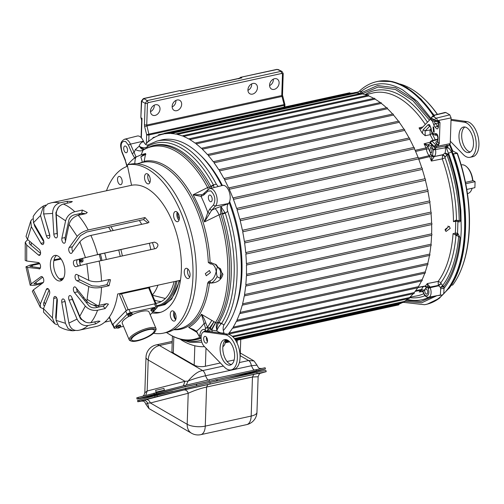 <?xml version="1.0" encoding="UTF-8"?>
<svg xmlns="http://www.w3.org/2000/svg" width="504" height="504" viewBox="0 0 504 504"><rect width="100%" height="100%" fill="white"/><g stroke="black" fill="none" stroke-linecap="round" stroke-linejoin="round"><path stroke-width="0.76" d="M159.346 396.113L164.789 394.815L159.346 396.113M185.611 388.137L185.888 389.353L266.188 371.669L265.91 370.453L263.466 370.856L209.859 382.53L154.709 395.816L137.516 400.548L137.8 401.764L139.136 401.335L138.858 400.119M142.097 400.982L137.8 401.764M154.709 395.816L154.986 397.032L139.136 401.335M154.986 397.032L157.298 396.44L157.021 395.224M185.888 389.353L157.298 396.44M266.188 371.669L259.969 373.42M253.858 374.289L252.466 377.011L206.564 387.047C200.176 388.496 194.059 390.575 188.213 393.277L150.387 402.973C149.379 400.491 147.911 399.389 145.99 399.666L183.815 389.97L253.858 374.289C261.803 372.563 263.283 372.361 258.306 373.685M141.662 400.982L145.99 399.666M183.815 389.97C185.976 389.75 187.444 390.852 188.213 393.277L187.186 424.28A13.041 4.807 1.9 0 0 205.267 426.119L206.564 387.047L207.957 384.325M143.186 400.39C145.095 400.088 146.557 400.995 147.565 403.118L148.963 408.58L191.476 433.201A13.041 9.986 -59.9 0 1 187.186 424.28L150.387 402.973L147.565 403.118L145.921 404.34C144.138 400.044 142.79 401.474 141.536 400.989M258.13 376.734L252.466 377.011L251.175 416.084A13.041 4.807 1.9 0 0 256.952 412.316L258.13 376.734C259.245 373.804 260.114 372.569 260.738 373.023M207.774 331.286L228.091 334.177L225.382 334.769A17.942 9.456 77.7 0 1 227.915 335.689A17.942 9.456 77.7 0 1 237.22 354.287A17.942 9.456 77.7 0 1 231.197 369.886A17.942 9.456 77.7 0 1 226.813 369.029A17.942 9.456 77.7 0 1 224.311 367.038L204.221 346.368A8.083 4.259 77.7 0 1 201.09 337.888A8.083 4.259 77.7 0 1 203.868 331.853A8.083 4.259 77.7 0 1 204.7 331.827L207.409 331.235M228.091 334.177A17.942 9.456 77.7 0 1 230.624 335.097A17.942 9.456 77.7 0 1 239.929 353.701A17.942 9.456 77.7 0 1 233.9 369.3L231.197 369.886M226.964 364.474A13.041 6.873 77.7 0 1 220.198 350.954A13.041 6.873 77.7 0 1 224.576 339.62A13.041 6.873 77.7 0 1 227.764 340.244A13.041 6.873 77.7 0 1 234.53 353.764A13.041 6.873 77.7 0 1 230.145 365.098A13.041 6.873 77.7 0 1 226.964 364.474M225.987 339.589A13.041 6.873 -102.3 0 0 223.064 351.666A13.041 6.873 -102.3 0 0 229.667 363.882A13.041 6.873 -102.3 0 0 231.443 364.543M205.487 342.978A3.471 1.827 77.7 0 1 203.685 339.381A3.471 1.827 77.7 0 1 204.851 336.363A3.471 1.827 77.7 0 1 205.701 336.533A3.471 1.827 77.7 0 1 207.497 340.124A3.471 1.827 77.7 0 1 206.338 343.142A3.471 1.827 77.7 0 1 205.487 342.978M206.464 337.245A3.471 1.827 -102.3 0 0 207.428 341.668M225.382 334.769L204.7 331.827M163.951 388.433L155.623 390.342L156.032 392.118L164.361 390.216L163.951 388.433M243.552 374.699L239.06 375.77L243.552 374.699M162.137 392.496L157.639 393.567L162.137 392.496M240.206 355.673L248.617 360.543L253.984 360.927L240.295 353.002M183.28 385.825L184.999 381.308L188.074 381.106C193.631 374.516 198.507 371.007 202.709 370.579L159.428 345.511L172.204 342.72M186.297 385.075L188.074 381.106C193.775 378.699 200.151 376.992 205.468 375.77L251.376 365.734L257.021 365.173L253.984 360.927M169.331 392.175L139.476 398.651L137.038 399.055L136.76 397.839L138.096 397.417L184.848 385.434L209.097 379.821L265.148 367.75L265.425 368.966L264.09 369.388L233.61 377.332M172.248 341.391L156.246 344.887A13.041 13.041 0 0 0 145.996 357.197L144.818 392.774L147.174 390.997L184.999 381.308L148.201 359.995L147.174 390.997L145.738 395.344M184.848 385.434L185.132 386.65L265.425 368.966M185.132 386.65L156.536 393.737L156.259 392.521M153.947 393.114L154.224 394.33L156.536 393.737M154.224 394.33L138.373 398.632L138.096 397.417M137.038 399.055L138.373 398.632M255.364 371.02L257.229 371.064L260.033 370.339L258.388 370.377M260.033 370.339C264.348 369.199 262.615 369.464 254.841 371.133L183.015 387.274M465.753 183.714L475.089 181.673L474.888 187.671L466.792 189.441M475.089 181.673L472.846 180.375A13.86 7.302 -102.3 0 0 467.353 167.473L466.805 166.944A14.673 7.73 -102.3 0 0 465.028 165.583A14.673 7.73 -102.3 0 0 461.444 164.877L461.173 164.94M220.191 278.422A92.497 48.743 77.7 0 0 220.437 273.641A92.497 48.743 77.7 0 0 220.513 268.758L221.987 273.704L220.191 278.422L217.186 276.677C214.912 280.344 212.871 282.467 211.069 283.046L207.629 283.128L208.599 281.648L209.847 280.98C212.789 280.085 214.912 276.898 216.222 271.417C215.252 266.269 213.318 263.775 210.407 263.945L208.316 262.477A85.201 44.9 -102.3 0 0 163.592 166.421A85.201 44.9 -102.3 0 0 142.916 162.313L144.15 161.305A85.919 45.278 77.7 0 1 164.997 165.451A85.919 45.278 77.7 0 1 210.099 262.313L216.203 264.72L222.944 274.264C221.432 279.821 217.476 282.744 211.069 283.046L209.847 280.98M465.482 182.353L472.639 180.791A14.673 7.73 -102.3 0 0 466.805 166.944M472.639 180.791L472.846 180.375M451.042 119.335L466.962 121.596L464.253 122.188A17.942 9.456 77.7 0 1 466.786 123.108A17.942 9.456 77.7 0 1 476.091 141.706A17.942 9.456 77.7 0 1 470.068 157.305A17.942 9.456 77.7 0 1 465.683 156.448A17.942 9.456 77.7 0 1 463.182 154.451L450.318 141.215L450.236 143.627L448.963 145.196M466.962 121.596A17.942 9.456 77.7 0 1 469.495 122.516A17.942 9.456 77.7 0 1 478.8 141.114A17.942 9.456 77.7 0 1 472.771 156.719L470.068 157.305M465.835 151.893A13.041 6.873 77.7 0 1 459.075 138.373A13.041 6.873 77.7 0 1 463.453 127.04A13.041 6.873 77.7 0 1 466.635 127.663A13.041 6.873 77.7 0 1 473.401 141.183A13.041 6.873 77.7 0 1 469.022 152.517A13.041 6.873 77.7 0 1 465.835 151.893M464.864 127.008A13.041 6.873 -102.3 0 0 461.941 139.085A13.041 6.873 -102.3 0 0 468.537 151.301A13.041 6.873 -102.3 0 0 470.314 151.962M252.517 94.116A5.739 4.391 -59.9 0 1 249.644 93.637A5.739 4.391 -59.9 0 1 248.245 88.049A5.739 4.391 -59.9 0 1 252.869 83.456A5.739 4.391 -59.9 0 1 255.383 83.721A5.739 4.391 -59.9 0 1 257.223 89.265A5.739 4.391 -59.9 0 1 252.517 94.116M279.115 83.009A5.739 4.391 -59.9 0 1 276.286 88.376A5.739 4.391 -59.9 0 1 271.297 88.906A5.739 4.391 -59.9 0 1 269.583 85.094A5.739 4.391 -59.9 0 1 272.204 79.884A5.739 4.391 -59.9 0 1 277.043 78.989A5.739 4.391 -59.9 0 1 279.115 83.009M269.59 85.592A5.349 4.095 120.1 0 0 273.344 79.928A5.349 4.095 120.1 0 0 273.313 79.16M155.081 115.416A5.739 4.391 -59.9 0 1 152.202 114.937A5.739 4.391 -59.9 0 1 150.803 109.349A5.739 4.391 -59.9 0 1 155.434 104.756A5.739 4.391 -59.9 0 1 157.947 105.021A5.739 4.391 -59.9 0 1 159.781 110.565A5.739 4.391 -59.9 0 1 155.081 115.416M176.734 110.685A5.739 4.391 -59.9 0 1 173.855 110.206A5.739 4.391 -59.9 0 1 172.456 104.618A5.739 4.391 -59.9 0 1 177.087 100.019A5.739 4.391 -59.9 0 1 179.6 100.29A5.739 4.391 -59.9 0 1 181.434 105.834A5.739 4.391 -59.9 0 1 176.734 110.685M223.316 330.574A103.093 54.325 -102.3 0 0 241.233 273.798A103.093 54.325 -102.3 0 0 229.15 202.57M221.735 185.642A103.093 54.325 -102.3 0 0 160.99 140.062L156.914 141.082L147.754 145.032M214.093 187.564L213.4 184.88L216.342 184.212L218.245 186.524M215.057 208.618L228.274 203.755C226.976 205.512 226.794 208.039 227.72 211.327L225.282 213.161A101.178 53.317 77.7 0 1 234.152 274.491A101.178 53.317 77.7 0 1 221.621 323.429L218.944 322.409A99.389 52.372 -102.3 0 0 231.254 274.334A99.389 52.372 -102.3 0 0 222.541 214.087L225.282 213.161L221.224 206.942L220.834 207.094L220.708 214.024L204.485 221.911L211.636 210.3L215.057 208.618C216.254 209.582 217.589 211.655 219.076 214.817A98.62 51.969 -102.3 0 1 227.77 274.749A98.62 51.969 -102.3 0 1 215.498 322.554L217.092 322.988L218.944 322.409M125.515 152.561A3.427 1.808 77.7 0 1 123.738 149.045A3.427 1.808 77.7 0 1 124.847 146.034A3.427 1.808 77.7 0 1 125.729 146.192A3.427 1.808 77.7 0 1 127.506 149.782A3.427 1.808 77.7 0 1 126.315 152.731A3.427 1.808 77.7 0 1 125.515 152.561M210.174 201.587A3.427 1.808 77.7 0 1 208.404 198.072A3.427 1.808 77.7 0 1 209.513 195.061A3.427 1.808 77.7 0 1 210.388 195.218A3.427 1.808 77.7 0 1 212.171 198.809A3.427 1.808 77.7 0 1 210.974 201.764A3.427 1.808 77.7 0 1 210.174 201.587M228.274 203.755L228.501 203.509A9.778 5.153 -102.3 0 0 229.881 194.273A9.778 5.153 -102.3 0 0 225.061 185.882A9.778 5.153 -102.3 0 0 222.592 185.428L209.866 188.622A9.374 4.939 77.7 0 1 212.234 189.057A9.374 4.939 77.7 0 1 216.852 197.102A9.374 4.939 77.7 0 1 215.536 205.953L211.636 210.3L209.677 209.16L213.576 204.807C215.882 199.729 214.975 195.086 210.855 190.871L207.831 191.129A1.644 1.329 -133.7 0 1 208.058 189.643L203.049 194.204L201.613 194.695L193.089 194.783L207.617 187.532L211.031 186.65L210.867 186.304A99.389 52.372 -102.3 0 0 153.896 145.404L152.239 145.82A99.338 52.347 -102.3 0 1 209.381 187.072L210.376 188.496M155.919 303.326A55.383 29.188 -102.3 0 0 157.563 303.005A55.383 29.188 -102.3 0 0 174.119 281.648M220.513 268.758L217.507 267.019C216.172 269.533 216.065 272.752 217.186 276.677M215.082 264.115L217.507 267.019M196.982 332.369L188.685 327.417L193.99 329.654L196.617 331.878L198.727 335.456L196.554 331.172L188.685 327.417A86.978 45.833 -102.3 0 0 201.417 314.263L215.498 322.554L211.39 329.641L210.332 328.022L209.803 331.437L207.736 330.448L209.708 327.77L207.661 327.569L205.808 323.064C204.958 320.179 203.496 317.249 201.417 314.263L204.133 323.335L205.808 323.064M211.529 262.691L210.407 263.945M134.726 163.712L135.28 158.691L136.112 157.015L134.127 152.529L135.368 149.581C138.512 151.124 141.088 151.32 143.092 150.167L141.12 154.829L145.65 153.506L144.15 161.305A2.451 2.085 78 0 1 142.916 162.313M210.458 272.607L206.306 275.751L205.304 273.666L209.412 270.503L210.458 272.607M177.937 213.028A4.215 2.224 -102.3 0 0 179.355 218.837M119.983 176.639A4.215 2.224 -102.3 0 0 118.963 176.438A4.215 2.224 -102.3 0 0 117.539 180.098A4.215 2.224 -102.3 0 0 119.725 184.47A4.215 2.224 -102.3 0 0 120.758 184.672A4.215 2.224 -102.3 0 0 122.17 180.999A4.215 2.224 -102.3 0 0 119.983 176.639M174.919 312.839A4.215 2.224 -102.3 0 0 175.839 319.297M228.066 334.177A108.423 57.135 77.7 0 0 228.362 333.831A0.806 0.428 -102.3 0 0 228.564 334.026A0.806 0.428 -102.3 0 0 228.759 334.064A0.806 0.428 -102.3 0 0 228.98 333.087L414.181 292.603A108.423 57.135 77.7 0 0 417.652 287.822M228.98 333.087A108.423 57.135 77.7 0 0 232.64 328.003A0.806 0.428 -102.3 0 0 232.798 328.148A0.806 0.428 -102.3 0 0 232.999 328.186A0.806 0.428 -102.3 0 0 233.194 327.127L418.396 286.644A108.423 57.135 77.7 0 0 421.508 280.955M233.194 327.127A108.423 57.135 77.7 0 0 236.414 321.218A0.806 0.428 -102.3 0 0 236.527 321.306A0.806 0.428 -102.3 0 0 236.722 321.35A0.806 0.428 -102.3 0 0 236.886 320.216L422.087 279.733A108.423 57.135 77.7 0 0 424.777 273.212M236.886 320.216A108.423 57.135 77.7 0 0 239.633 313.545A0.806 0.428 -102.3 0 0 239.696 313.589A0.806 0.428 -102.3 0 0 239.898 313.627A0.806 0.428 -102.3 0 0 240.03 312.423L425.231 271.94A108.423 57.135 77.7 0 0 427.436 264.682M240.03 312.423A108.423 57.135 77.7 0 0 242.26 305.059A0.806 0.428 -102.3 0 0 242.285 305.071A0.806 0.428 -102.3 0 0 242.481 305.115A0.806 0.428 -102.3 0 0 242.758 304.63A0.806 0.428 -102.3 0 0 242.575 303.836L427.776 263.353A108.423 57.135 77.7 0 0 429.471 255.446M448.006 145.492L447.716 147.653L449.133 148.359L451.559 151.95A114.074 60.115 77.7 0 1 464.581 229.849A114.074 60.115 77.7 0 1 424.507 304.725L425.231 304.586A114.099 60.127 -102.3 0 0 427.14 304.17A114.099 60.127 -102.3 0 0 439.299 298.261L448.749 288.502A114.099 60.127 -102.3 0 0 465.318 229.698A114.099 60.127 -102.3 0 0 453.197 154.274L449.681 145.102M433.969 115.441A114.099 60.127 -102.3 0 0 378.416 81.27A114.099 60.127 -102.3 0 0 376.507 81.686L375.789 81.868A114.074 60.115 77.7 0 1 404.618 87.104A114.074 60.115 77.7 0 1 433.49 115.989L434.549 115.328L434.473 116.008A2.407 1.273 -102.3 0 0 433.862 115.895L433.988 115.876M425.231 289.107L426.327 288.987C427.795 290.506 428.104 292.15 427.253 293.933L426.157 294.053C424.689 292.541 424.381 290.89 425.231 289.107L425.666 288.855M430.851 152.706L429.799 151.339L430.353 147.508L431.014 147.641L432.067 149.001L431.519 152.832L430.851 152.706M375.789 81.868C369.684 83.418 364.146 86.581 359.163 91.344L361.274 91.394C373.514 81.774 387.274 81.245 402.557 89.813L417.293 101.398L430.97 118.32M433.553 132.073L433.068 126.876L433.724 127.008L434.228 132.199L433.553 132.073M358.363 93.196L358.067 91.948L359.163 91.344M433.913 296.245L420.871 301.499L405.966 300.371M437.756 139.173L431.311 140.792L431.909 141.025L437.737 139.608M430.977 118.264L432.457 116.248A2.362 1.247 77.7 0 1 433.056 116.361A1.644 1.26 120.1 0 0 431.676 118.175L434.996 120.223L437.283 120.721L436.829 121.571L436.3 121.577L434.996 120.223L431.216 119.612L431.254 118.616A1.644 0.605 1.9 0 1 430.977 118.264L430.939 119.385L431.821 120.758L432.659 120.922L432.249 120.928M450.211 228.394L445.983 231.487L445.057 229.446L449.253 226.334L450.211 228.394M447.962 226.031L448.106 227.033L445.196 230.448M444.849 112.638L445.838 112.531L449.801 114.83L451.093 117.892L450.318 141.215M204.504 346.664A108.423 57.135 77.7 0 1 180.69 339.589M225.332 342.115L229.156 341.284M235.355 339.929L398.935 304.17A108.423 57.135 77.7 0 0 402.293 302.633M225.477 340.528L227.48 340.087M234.398 338.575L404.397 301.417A108.423 57.135 77.7 0 0 408.19 298.677M232.275 336.288L409.5 297.549A108.423 57.135 77.7 0 0 413.223 293.744M429.477 255.383A0.806 0.428 -102.3 0 0 429.654 255.408L244.453 295.892A0.806 0.428 -102.3 0 1 244.276 295.867A108.423 57.135 77.7 0 1 242.575 303.836M430.857 245.58A0.806 0.428 -102.3 0 0 430.983 245.587L245.782 286.07A0.806 0.428 -102.3 0 1 245.656 286.064A108.423 57.135 77.7 0 1 244.503 294.557L429.704 254.073A108.423 57.135 77.7 0 0 430.857 245.612M431.581 235.273A0.806 0.428 -102.3 0 0 431.663 235.267L246.456 275.751A0.806 0.428 -102.3 0 1 246.38 275.757A108.423 57.135 77.7 0 1 245.794 284.672L430.996 244.188A108.423 57.135 77.7 0 0 431.581 235.286L246.532 275.719M431.644 224.57A0.806 0.428 -102.3 0 0 431.682 224.57L246.475 265.054A0.806 0.428 -102.3 0 1 246.443 265.06A108.423 57.135 77.7 0 1 246.431 274.308L431.632 233.825A108.423 57.135 77.7 0 0 431.644 224.576L246.506 265.041M245.845 254.085A108.423 57.135 77.7 0 1 246.399 263.56L431.607 223.077A108.423 57.135 77.7 0 0 431.052 213.602L245.845 254.085A0.806 0.428 -102.3 0 0 246.109 253.399A0.806 0.428 -102.3 0 0 245.713 252.561L430.914 212.077A108.423 57.135 77.7 0 0 429.799 202.476L244.597 242.959A108.423 57.135 77.7 0 1 245.713 252.561M242.701 231.802A108.423 57.135 77.7 0 1 244.371 241.429L429.578 200.939A108.423 57.135 77.7 0 0 427.902 191.318L242.701 231.802A0.806 0.428 -102.3 0 0 242.859 230.989A0.806 0.428 -102.3 0 0 242.393 230.271L427.594 189.787A108.423 57.135 77.7 0 0 425.389 180.249L240.188 220.739A108.423 57.135 77.7 0 1 242.393 230.271M237.082 209.884A108.423 57.135 77.7 0 1 239.797 219.227L424.998 178.744A108.423 57.135 77.7 0 0 422.283 169.401L237.082 209.884A0.806 0.428 -102.3 0 0 237.126 208.977A0.806 0.428 -102.3 0 0 236.609 208.417L421.81 167.933A108.423 57.135 77.7 0 0 418.616 158.873L233.415 199.357A108.423 57.135 77.7 0 1 236.609 208.417M418.616 158.873A0.806 0.428 -102.3 0 0 418.604 157.947A0.806 0.428 -102.3 0 0 418.081 157.462A108.423 57.135 77.7 0 0 414.433 148.8L229.232 189.284A108.423 57.135 77.7 0 1 232.873 197.946L418.074 157.462A0.806 0.428 -102.3 0 0 418.074 157.462L232.879 197.946A0.806 0.428 -102.3 0 0 232.873 197.946A0.806 0.428 -102.3 0 1 233.402 198.431A0.806 0.428 -102.3 0 1 233.415 199.357M228.722 187.916L413.822 147.458A108.423 57.135 77.7 0 0 409.777 139.28L224.576 179.764A108.423 57.135 77.7 0 1 228.621 187.942A0.806 0.428 -102.3 0 1 228.671 187.923A0.806 0.428 -102.3 0 1 229.181 188.37A0.806 0.428 -102.3 0 1 229.232 189.284M409.091 138.002A108.423 57.135 77.7 0 0 404.699 130.423L219.492 170.906A108.423 57.135 77.7 0 1 223.902 178.504A0.806 0.428 -102.3 0 1 223.99 178.466A0.806 0.428 -102.3 0 1 224.482 178.876A0.806 0.428 -102.3 0 1 224.576 179.764M224.091 178.46L409.103 138.02A0.806 0.428 -102.3 0 1 409.191 137.976L223.99 178.466M403.943 129.219A108.423 57.135 77.7 0 0 399.25 122.321L214.049 162.805A108.423 57.135 77.7 0 1 218.768 169.741A0.806 0.428 -102.3 0 1 218.893 169.672A0.806 0.428 -102.3 0 1 219.372 170.05A0.806 0.428 -102.3 0 1 219.492 170.906M398.431 121.206A108.423 57.135 77.7 0 0 393.498 115.063L208.297 155.547A108.423 57.135 77.7 0 1 213.274 161.752A0.806 0.428 -102.3 0 1 213.438 161.639A0.806 0.428 -102.3 0 1 213.898 161.979A0.806 0.428 -102.3 0 1 214.049 162.805M392.603 114.036A108.423 57.135 77.7 0 0 387.507 108.738L202.299 149.222A108.423 57.135 77.7 0 1 207.484 154.621A0.806 0.428 -102.3 0 1 207.679 154.463A0.806 0.428 -102.3 0 1 208.297 155.547M386.518 107.806A108.423 57.135 77.7 0 0 381.333 103.402L196.132 143.886A108.423 57.135 77.7 0 1 201.461 148.428A0.806 0.428 -102.3 0 1 201.682 148.214A0.806 0.428 -102.3 0 1 202.299 149.222M380.243 102.583A108.423 57.135 77.7 0 0 375.045 99.124L189.844 139.608A108.423 57.135 77.7 0 1 195.268 143.237A0.806 0.428 -102.3 0 1 195.508 142.96A0.806 0.428 -102.3 0 1 196.132 143.886M373.817 98.419A108.423 57.135 77.7 0 0 368.72 95.949L183.519 136.433A108.423 57.135 77.7 0 1 188.975 139.104A0.806 0.428 -102.3 0 1 189.233 138.764A0.806 0.428 -102.3 0 1 189.844 139.608M367.265 95.376A108.423 57.135 77.7 0 0 362.426 93.908L177.225 134.392A108.423 57.135 77.7 0 1 182.65 136.086A0.806 0.428 -102.3 0 1 182.921 135.671A0.806 0.428 -102.3 0 1 183.519 136.433M360.53 93.517A108.423 57.135 77.7 0 0 356.227 93.026L171.026 133.51A108.423 57.135 77.7 0 1 176.362 134.203A0.806 0.428 -102.3 0 1 176.639 133.711A0.806 0.428 -102.3 0 1 177.225 134.392M352.888 93.032A108.423 57.135 77.7 0 0 350.192 93.309L164.991 133.793A108.423 57.135 77.7 0 1 170.182 133.478A0.806 0.428 -102.3 0 1 170.459 132.911A0.806 0.428 -102.3 0 1 171.026 133.51M164.203 133.591L158.678 134.801A0.806 0.428 -102.3 0 1 159.182 135.242A108.423 57.135 77.7 0 1 162.918 134.171A108.423 57.135 77.7 0 1 164.178 133.919A0.806 0.428 -102.3 0 1 164.449 133.276A0.806 0.428 -102.3 0 1 164.991 133.793M155.049 137.069L153.203 137.472A0.806 0.428 -102.3 0 1 153.676 137.838A108.423 57.135 77.7 0 1 158.407 135.532A0.806 0.428 -102.3 0 1 158.678 134.801M149.153 141.025L148.082 141.259A0.806 0.428 -102.3 0 1 148.523 141.555A108.423 57.135 77.7 0 1 152.945 138.285A0.806 0.428 -102.3 0 1 153.203 137.472M145.555 144.377A108.423 57.135 77.7 0 1 147.842 142.153A0.806 0.428 -102.3 0 1 148.082 141.259M172.425 336.048L171.921 351.282A8.083 2.98 1.9 0 0 173.288 353.021L194.185 365.123A8.083 2.98 1.9 0 0 205.399 366.257L220.374 362.987M227.058 361.526L234.171 359.969M240.055 357.544A8.083 2.98 1.9 0 0 240.156 357.109L240.742 339.419M398.469 304.863A0.806 0.428 -102.3 0 0 398.664 304.901A0.806 0.428 -102.3 0 0 398.935 304.17M403.943 302.192A0.806 0.428 -102.3 0 0 404.139 302.23A0.806 0.428 -102.3 0 0 404.397 301.417M409.059 298.406A0.806 0.428 -102.3 0 0 409.261 298.444A0.806 0.428 -102.3 0 0 409.5 297.549M413.765 293.542A0.806 0.428 -102.3 0 0 413.96 293.58A0.806 0.428 -102.3 0 0 414.181 292.603M418.005 287.664A0.806 0.428 -102.3 0 0 418.2 287.702A0.806 0.428 -102.3 0 0 418.396 286.644M421.728 280.822A0.806 0.428 -102.3 0 0 421.924 280.867A0.806 0.428 -102.3 0 0 422.087 279.733M424.904 273.105A0.806 0.428 -102.3 0 0 425.099 273.143A0.806 0.428 -102.3 0 0 425.231 271.94M427.486 264.587A0.806 0.428 -102.3 0 0 427.682 264.632A0.806 0.428 -102.3 0 0 427.959 264.146A0.806 0.428 -102.3 0 0 427.776 263.353M429.654 255.408A0.806 0.428 -102.3 0 0 429.931 254.892A0.806 0.428 -102.3 0 0 429.704 254.073M430.983 245.587A0.806 0.428 -102.3 0 0 431.26 245.026A0.806 0.428 -102.3 0 0 430.996 244.188M431.663 235.267A0.806 0.428 -102.3 0 0 431.941 234.669A0.806 0.428 -102.3 0 0 431.632 233.825M431.682 224.57A0.806 0.428 -102.3 0 0 431.953 223.927A0.806 0.428 -102.3 0 0 431.607 223.077M431.052 213.602A0.806 0.428 -102.3 0 0 431.311 212.915A0.806 0.428 -102.3 0 0 430.914 212.077M429.799 202.476A0.806 0.428 -102.3 0 0 430.006 201.72A0.806 0.428 -102.3 0 0 429.578 200.939M427.902 191.318A0.806 0.428 -102.3 0 0 428.06 190.506A0.806 0.428 -102.3 0 0 427.594 189.787M425.389 180.249A0.806 0.428 -102.3 0 0 425.489 179.386A0.806 0.428 -102.3 0 0 424.998 178.744M422.283 169.401A0.806 0.428 -102.3 0 0 422.327 168.493A0.806 0.428 -102.3 0 0 421.81 167.933M414.433 148.8A0.806 0.428 -102.3 0 0 414.382 147.886A0.806 0.428 -102.3 0 0 413.872 147.439A0.806 0.428 -102.3 0 0 413.822 147.458M409.777 139.28A0.806 0.428 -102.3 0 0 409.689 138.392A0.806 0.428 -102.3 0 0 409.191 137.976M404.699 130.423A0.806 0.428 -102.3 0 0 404.573 129.566A0.806 0.428 -102.3 0 0 404.095 129.188A0.806 0.428 -102.3 0 0 403.969 129.257M399.25 122.321A0.806 0.428 -102.3 0 0 399.099 121.495A0.806 0.428 -102.3 0 0 398.639 121.155A0.806 0.428 -102.3 0 0 398.481 121.269M393.498 115.063A0.806 0.428 -102.3 0 0 392.881 113.98L207.679 154.463M387.507 108.738A0.806 0.428 -102.3 0 0 386.883 107.73L201.682 148.214M381.333 103.402A0.806 0.428 -102.3 0 0 380.709 102.476L195.508 142.96M375.045 99.124A0.806 0.428 -102.3 0 0 374.434 98.28L189.233 138.764M368.72 95.949A0.806 0.428 -102.3 0 0 368.122 95.187L182.921 135.671M362.426 93.908A0.806 0.428 -102.3 0 0 361.841 93.227L176.639 133.711M356.227 93.026A0.806 0.428 -102.3 0 0 355.666 92.427L170.459 132.911M350.192 93.309A0.806 0.428 -102.3 0 0 349.656 92.793L164.449 133.276M244.453 295.892A0.806 0.428 -102.3 0 0 244.724 295.375A0.806 0.428 -102.3 0 0 244.503 294.557M245.782 286.07A0.806 0.428 -102.3 0 0 246.059 285.51A0.806 0.428 -102.3 0 0 245.794 284.672M246.456 275.751A0.806 0.428 -102.3 0 0 246.739 275.152A0.806 0.428 -102.3 0 0 246.431 274.308M246.475 265.054A0.806 0.428 -102.3 0 0 246.752 264.411A0.806 0.428 -102.3 0 0 246.399 263.56M244.597 242.959A0.806 0.428 -102.3 0 0 244.805 242.203A0.806 0.428 -102.3 0 0 244.371 241.429M240.188 220.739A0.806 0.428 -102.3 0 0 240.288 219.87A0.806 0.428 -102.3 0 0 239.797 219.227M431.077 130.127L430.044 129.944L430.132 134.707L425.212 135.702L425.124 130.939L430.051 125.849A1.6 0.844 77.7 0 1 430.101 125.798M437.692 141.013L437.207 141.145L437.642 141.391M441.151 283.708L438.562 285.787L430.183 287.702A1.644 0.428 158.1 0 0 428.161 288.66C430.662 294.43 426.201 299.029 423.807 293.152A1.644 0.498 156.4 0 0 423.669 293.511C424.841 296.15 426.51 297.385 428.671 297.221L440.364 295.042L440.704 288.697A7.182 3.786 -102.3 0 0 440.49 287.507L438.285 285.415L429.944 287.097L427.272 283.588L438.184 281.389L438.285 285.415L440.956 283.437L442.638 285.548L440.49 287.507L443.728 286.763L443.274 286.096A2.451 1.903 37.4 0 0 442.638 285.548A108.631 57.242 -102.3 0 0 458.671 236.332L455.975 235.412A105.783 55.742 77.7 0 1 440.937 282.618L440.956 283.437M445.152 156.851L445.076 157.777A105.783 55.742 77.7 0 1 456.479 220.273L459.188 220.689A108.631 57.242 -102.3 0 0 446.96 155.131L445.152 156.851L442.619 154.886L442.254 158.873L431.336 161.053L434.272 156.549L442.619 154.886L444.944 153.191A7.182 3.786 -102.3 0 0 445.252 147.779L435.475 149.556L435.361 148.775L435.053 149.071A6.911 3.641 -102.3 0 0 434.587 147.615M433.087 140.345A103.78 54.684 -102.3 0 0 430.132 134.707L432.029 133.472L435.519 140.207M456.656 220.179L455.685 221.269L453.455 221.666A103.818 54.709 -102.3 0 0 442.254 158.873L445.076 157.777M449.133 148.359L446.185 147.59L448.497 153.266L448.113 154.482C455.899 176.022 460.026 197.965 460.505 220.317C460.24 221.728 459.591 222.214 458.552 221.773L457.752 220.651M456.479 220.273L455.723 220.191L453.455 221.666M458.155 233.85L456.775 235.664L453.052 233.673L455.295 233.157L456.151 235.305L457.531 233.484L458.155 233.85L459.938 237.466C458.029 258.445 452.624 274.875 443.728 286.763L444.011 288.364C443.696 295.25 444.591 294.834 436.968 295.646M415.113 150.331L426.019 147.899A103.478 54.526 -102.3 0 0 424.078 143.779L427.833 146.469L428.753 144.591C427.965 144.831 426.409 144.56 424.078 143.779L430.139 142.222M430.901 129.062L430.044 129.944L425.124 130.939L423.184 129.774L428.11 124.683L429.414 124.538L431.122 128.381C431.279 130.914 432.067 132.697 433.503 133.736L435.179 133.661A1.644 1.348 50.3 0 0 437.069 134.87L437.069 134.87A1.6 0.844 77.7 0 1 437.075 134.87A6.155 3.245 -102.3 0 1 436.231 135.274L437.233 135.085M437.207 141.145C435.727 141.655 435.437 142.487 436.351 143.627L437.951 141.983L439.299 143.432L437.869 146.16A1.336 0.706 -102.3 0 0 437.346 144.629L435.922 144.976L433.9 146.393L430.403 142.594L431.909 141.025L435.922 144.976L436.426 146.456L434.127 146.418L430.41 142.569M437.869 141.385L438.096 137.668A1.644 0.605 -178.1 0 1 437.812 137.315L436.93 134.732L437.289 134.763M438.115 121.307A1.336 0.706 -102.3 0 0 438.253 121.307A1.336 0.706 -102.3 0 0 438.719 120.431L439.992 122.604L438.6 122.459L438.001 121.351M437.396 121.118L438.304 122.554L438.178 126.422A1.644 0.605 -178.1 0 0 438.455 126.775L438.6 122.459L438.984 122.485M421.483 291.545L420.449 291.621M433.976 157.015L431.878 156.101L431.336 161.053A103.478 54.526 -102.3 0 0 429.691 156.643L418.748 159.22M435.053 149.071L433.188 149.386L433.295 150.009L435.475 149.556A6.88 3.623 -102.3 0 1 434.543 156.246A1.644 1.304 41.9 0 1 432.589 155.1L432.319 155.402L434.272 156.549L442.915 154.665L445.366 156.675M432.319 155.402L431.878 156.101L431.726 155.717L429.691 156.643L429.143 155.698L418.673 158.174M429.15 144.346L428.413 146.11L430.97 145.807L431.6 144.516M415.598 151.433L426.359 149.052L426.019 147.899L427.997 146.834L427.833 146.469L428.413 146.11M418.471 287.248L425.401 285.963A103.478 54.526 -102.3 0 0 427.272 283.588L428.161 288.66M429.685 286.322L426.397 287.582L423.02 291.558L419.164 291.967A103.478 54.526 -102.3 0 0 421.294 290.203L415.157 291.369M423.807 293.152L423.02 291.558L423.669 293.511M428.671 297.221A6.88 3.623 -102.3 0 0 430.183 287.702L429.944 287.097L427.915 288.055M423.555 292.566L423.41 292.925M359.743 93.385L361.274 91.394L362.093 92.44L361.116 93.687M430.454 119.127L414.036 99.698L395.602 87.803L377.534 85.516L362.093 92.44L362.156 93.965M420.739 128.961L421.224 128.665L419.044 127.922L422.283 133.213L425.212 135.702M419.044 127.922L422.906 126.932M422.283 133.213L423.184 129.774M436.061 147.722L435.361 148.775M446.96 155.131L444.944 153.191L446.79 153.443L448.113 154.482L446.96 155.131M459.188 220.689L460.505 220.317M457.934 221.413L457.531 233.484A1.644 0.68 -175.9 0 0 456.511 233.138A1.644 0.68 -175.9 0 0 455.295 233.157A103.887 54.741 -102.3 0 0 455.685 221.269L457.934 221.413M458.671 236.332L459.938 237.466M434.057 115.334L445.838 112.531M421.224 128.665L430.964 118.604M439.992 122.604L439.299 143.432M445.372 145.984L445.252 147.779L446.185 147.59L446.62 145.373M433.188 149.386L431.695 146.399L432.382 145.373M451.559 151.95L448.497 153.266C452.636 164.285 456.479 178.454 458.533 191.06L460.851 210.388L461.248 229.156C460.599 253.254 454.287 275.505 444.011 288.364L440.704 288.697M436.911 295.684L421.64 302.828L404.58 301.304M446.884 147.798C446.916 145.832 447.092 145.026 447.426 145.373M453.48 154.224L453.191 153.651L453.48 154.224C471.253 202.621 469.281 262.055 449.026 288.433L448.673 288.666M427.253 293.933L426.831 294.185M427.298 304.132L439.576 298.198M434.152 115.24L421.01 99.049L406.911 87.633L392.559 81.591L378.586 81.238M452.838 153.241L453.191 153.651M451.13 285.352L452.768 284.949A110.836 58.407 77.7 0 0 461.45 268.909A110.836 58.407 77.7 0 0 457.134 153.386L453.386 153.997M451.786 150.425L452.46 150.293L453.109 151.162L457.216 153.235M399.968 84.023A110.836 58.407 77.7 0 1 424.305 98.998A110.836 58.407 77.7 0 1 437.333 114.402M461.45 268.909L461.727 268.197A110.029 57.979 -102.3 0 0 457.323 153.185M452.46 150.293A103.522 54.552 -102.3 0 0 450.059 144.56M437.466 114.364A110.029 57.979 -102.3 0 0 424.853 99.527L424.305 98.998M106.483 190.758A84.804 44.686 77.7 0 1 127.537 166.251M177.068 281.005A58.678 30.92 77.7 0 1 158.477 306.186A58.678 30.92 77.7 0 1 156.895 306.451L164.921 304.655L171.675 299.08L179.733 280.419M210.099 262.313L208.316 262.477M139.942 163.038L142.349 162.049L142.506 162.395M175.846 281.27A57.872 30.492 77.7 0 1 156.593 305.739M136.112 157.015L141.12 154.829M142.349 162.049L140.849 156.889C143.501 154.432 145.177 153.613 145.877 154.438M165.362 298.513L152.523 295.25M135.368 149.581L139.18 146.185L140.024 147.092C141.41 149.228 142.771 149.953 144.119 149.278L143.092 150.167A98.62 51.969 -102.3 0 1 175.934 151.345A98.62 51.969 -102.3 0 1 207.617 187.532L208.259 189.46M209.444 213.349L207.812 212.543L204.485 221.911A86.978 45.833 -102.3 0 0 193.089 194.783L201.02 196.384L201.613 194.695M209.752 327.682L210.332 328.022L213.948 321.772L209.752 327.682L210.326 328.085M127.153 166.383L127.14 165.69M135.897 156.643L134.662 157.96L135.28 158.691M147.231 147.565L147.357 146.632L147.004 146.903C145.183 148.094 142.934 148.075 140.251 146.847L139.18 146.185C139.835 143.766 141.322 142.248 143.64 141.63C145.045 144.509 146.582 145.574 148.258 144.812L147.357 146.632A101.178 53.317 77.7 0 1 213.4 184.88L210.867 186.304M143.426 141.145L130.448 144.131A9.374 4.939 77.7 0 0 126.939 139.658A9.374 4.939 77.7 0 0 124.57 139.23L137.29 136.036A9.778 5.153 -102.3 0 1 143.426 141.145L143.64 141.63M132.136 153.562L128.457 145.165A1.644 0.498 156.4 0 1 130.448 144.131L134.127 152.529L132.136 153.562L134.662 157.96A93.895 49.48 77.7 0 0 127.896 164.72M209.677 209.16L207.812 212.543A93.895 49.48 77.7 0 0 201.02 196.384L203.742 195.029L204.479 193.271M221.224 206.942L220.928 206.52L220.834 207.094L222.39 213.69L220.708 214.024A99.338 52.347 -102.3 0 1 229.559 274.68A99.338 52.347 -102.3 0 1 217.092 322.988C216.191 324.639 216.084 326.901 216.764 329.78L216.796 330.964L211.655 330.051L215.655 322.667M222.541 214.087L222.39 213.69L224.992 212.543M207.094 330.945L206.035 330.844A1.644 1.317 111.4 0 1 205.273 329.616L205.506 328.192L207.503 327.304L211.844 320.393M205.613 328.482A1.644 0.384 159.1 0 1 207.661 327.569C208.221 329.805 207.887 330.914 206.646 330.901L207.736 330.448M197.051 332.111L196.554 331.172A93.895 49.48 77.7 0 0 204.133 323.335L205.506 328.192M198.847 335.563L199.786 335.286C200.466 330.674 202.299 328.784 205.273 329.616M127.361 165.419A93.895 49.48 77.7 0 0 127.077 165.797L125.345 160.726L126.932 166.465M140.251 146.847L140.024 147.092L144.119 149.184M213.627 185.478L211.031 186.65L211.787 188.143M218.774 322.648C217.596 324.349 216.928 326.724 216.764 329.78L217.142 329.887C218.289 327.298 219.675 325.256 221.306 323.77L218.774 322.648M203.143 332.149L205.008 330.744L206.035 330.844M147.004 146.903L146.922 147.703M221.306 323.77L221.621 323.429L223.952 324.998C222.844 327.109 222.856 329.748 223.99 332.911C221.609 333.371 219.215 332.722 216.796 330.964L217.142 329.887M212.417 331.947L211.39 329.641M223.612 333.541L224.192 333.409L223.99 332.911M225.483 339.979A9.778 5.153 77.7 0 1 222.863 346.651M140.849 156.889A92.497 48.743 77.7 0 1 145.788 154.47M239.085 78.334L240.301 77.641L240.068 78.126L241.851 77.874L240.937 77.383L240.301 77.641L241.851 77.874L180.942 91.192L180.659 90.676L180.029 90.701L180.942 91.192L182.341 90.739L180.804 90.72M182.366 90.733L240.068 78.126M148.138 102.658L147.25 100.592L280.955 71.366L281.843 73.433L148.138 102.658L147.445 103.553L145.146 103.307L147.25 100.592L143.772 98.627L179.651 90.638L182.108 90.789M141.353 137.819L142.002 118.333L141.12 117.797L141.202 118.484L142.002 118.333L141.662 120.487L141.202 118.484L141.731 119.788M172.148 106.892A5.349 4.095 120.1 0 0 175.877 100.46M150.494 111.623A5.349 4.095 120.1 0 0 154.224 105.191M247.936 90.323A5.349 4.095 120.1 0 0 251.66 83.891M282.397 96.365L144.617 126.485L144.428 124.816L146.733 125.061L147.445 103.553M284.867 106.955L284.93 104.933A1.644 0.605 -178.1 0 1 284.206 105.405A1.644 0.863 -102.3 0 0 284.105 104.574L148.869 134.133L146.733 125.061L281.767 95.54L284.105 104.574L284.873 104.441L282.498 95.067L283.21 73.559L282.019 71.474L277.194 69.457L240.559 77.32L238.776 78.845M179.651 90.638L143.394 98.563L143.772 98.627L141.668 101.342L141.41 101.002L140.868 117.457L141.668 101.342L145.146 103.307L144.428 124.816M276.816 69.395L278.265 69.571L276.816 69.395L240.559 77.32M284.149 107.113L284.206 105.405L148.963 134.965A1.644 0.863 77.7 0 0 148.869 134.133L146.664 134.726L146.368 143.546M464.253 122.188L451.011 120.305M467.441 193.599L467.712 193.542A14.673 7.73 -102.3 0 0 471.719 189.435L471.996 188.723A13.86 7.302 -102.3 0 0 472.166 188.269M471.719 189.435A14.673 7.73 -102.3 0 0 472.103 188.282M45.77 205.071L43.571 205.909L40.503 215.504L46.444 235.954A3.257 1.72 77.7 0 0 46.664 236.584A3.257 1.72 77.7 0 0 48.718 238.367A3.257 1.72 77.7 0 0 49.594 234.417L43.659 213.967L43.88 207.768L47.785 203.855L51.257 202.822A65.199 34.354 77.7 0 1 59.686 202.917L67.265 201.26L72.324 201.575L70.881 202.387L63.302 204.044A65.199 34.354 77.7 0 1 74.768 211.712L82.347 210.055L87.274 212.493L85.8 213.652L78.221 215.309A65.199 34.354 77.7 0 1 88.194 229.982L145.039 217.558L149.039 222.176L147.729 223.001L90.89 235.431A65.199 34.354 77.7 0 1 92.257 238.543A65.199 34.354 77.7 0 1 97.644 254.57L74.485 260.348L95.647 255.1L154.482 242.147C158.508 243.489 158.999 245.606 155.95 248.497L86.871 263.812L88.805 280.388L76.866 274.535A3.257 1.72 77.7 0 0 76.161 274.428A3.257 1.72 77.7 0 0 75.505 279.014A3.257 1.72 77.7 0 0 76.854 280.697L88.792 286.543L86.808 301.203L75.915 287.627A3.257 1.72 77.7 0 0 74.472 286.889A3.257 1.72 77.7 0 0 73.817 291.476A3.257 1.72 77.7 0 0 74.428 292.528L85.321 306.104L79.758 316.304L71.801 297.354A3.257 1.72 77.7 0 0 69.747 295.565A3.257 1.72 77.7 0 0 69.092 300.151L77.055 319.101L68.884 323.089L65.224 302.035A3.257 1.72 77.7 0 0 62.798 298.954A3.257 1.72 77.7 0 0 61.765 302.243L65.425 323.297L56.051 320.374L57.336 300.863A3.257 1.72 77.7 0 0 54.835 296.465A3.257 1.72 77.7 0 0 53.726 298.444L52.441 317.961L43.489 308.637L49.493 294.034A3.257 1.72 77.7 0 0 49.291 290.361A3.257 1.72 77.7 0 0 47.225 288.54A3.257 1.72 77.7 0 0 46.349 289.416L40.352 304.013L33.371 289.901L43.048 282.738A3.257 1.72 77.7 0 0 43.571 278.989A3.257 1.72 77.7 0 0 41.29 276.538A3.257 1.72 77.7 0 0 40.925 276.709L31.242 283.872L27.436 267.41L39.747 268.789M110.704 320.815L104.769 322.113M99.112 260.927A65.199 34.354 77.7 0 1 101.474 281.226L109.053 279.569L110.496 279.726L109.047 285.73L101.468 287.387A65.199 34.354 77.7 0 1 99.036 305.336L106.615 303.679L108.436 304.12L105.122 308.587L97.543 310.243A65.199 34.354 77.7 0 1 90.739 322.736L98.318 321.079L99.987 321.269L95.609 323.877L88.03 325.534A65.199 34.354 77.7 0 1 79.103 330.214L96.207 326.472A65.199 34.354 -102.3 0 0 117.665 293.989L180.463 280.262A65.199 34.354 -102.3 0 0 172.154 221.073A65.199 34.354 -102.3 0 0 131.569 185.27L105.582 190.953A65.199 34.354 -102.3 0 0 105.172 191.035L51.257 202.822M97.644 254.57L154.482 242.147M75.373 330.448L72.954 330.769L68.097 328.583L65.425 323.297M85.661 299.779L84.3 300.075M56.996 306.041L56.416 306.167M174.321 218.837A5.216 2.747 77.7 0 1 175.373 211.504A5.216 2.747 77.7 0 1 178.655 214.364A5.216 2.747 77.7 0 1 177.603 221.697A5.216 2.747 77.7 0 1 174.321 218.837M177.225 212.184A5.216 2.747 -102.3 0 0 177.572 218.125A5.216 2.747 -102.3 0 0 179.002 220.305M184.999 275.663A5.216 2.747 77.7 0 1 186.052 268.33A5.216 2.747 77.7 0 1 189.334 271.183A5.216 2.747 77.7 0 1 188.282 278.517A5.216 2.747 77.7 0 1 184.999 275.663M187.904 269.01A5.216 2.747 -102.3 0 0 188.25 274.951A5.216 2.747 -102.3 0 0 189.68 277.124M171.026 318.213A5.216 2.747 77.7 0 1 172.078 310.88A5.216 2.747 77.7 0 1 175.361 313.734A5.216 2.747 77.7 0 1 174.308 321.067A5.216 2.747 77.7 0 1 171.026 318.213M173.93 311.56A5.216 2.747 -102.3 0 0 174.271 317.501A5.216 2.747 -102.3 0 0 175.701 319.675M145.246 181.024A5.216 2.747 77.7 0 1 146.299 173.691A5.216 2.747 77.7 0 1 149.575 176.545A5.216 2.747 77.7 0 1 148.523 183.878A5.216 2.747 77.7 0 1 145.246 181.024M148.151 174.371A5.216 2.747 -102.3 0 0 148.491 180.312A5.216 2.747 -102.3 0 0 149.921 182.486M153.569 333.257A86.064 45.354 -102.3 0 0 163.46 333.131A86.064 45.354 -102.3 0 0 180.823 212.121A86.064 45.354 -102.3 0 0 127.241 164.865L131.569 185.27M163.46 333.131L166.704 332.419A86.064 45.354 -102.3 0 0 184.067 211.415A86.064 45.354 -102.3 0 0 130.492 164.153L127.241 164.865M63.611 278.025L59.497 278.926M43.325 282.461L36.458 283.96L33.9 283.947L42.62 277.143M40.352 267.952L29.831 266.358L32.168 265.381L39.797 263.712M53.871 260.637L61.091 259.056M41.731 236.981L41.353 237.642M39.797 233.661L39.129 233.806M65.545 240.843A3.257 1.72 77.7 0 1 65.501 240.736A3.257 1.72 77.7 0 1 65.129 237.535L68.853 220.097C69.653 217.463 71.398 215.731 74.088 214.899L81.667 213.242L82.347 210.055M85.283 213.765L81.667 213.242M88.194 229.982C83.393 231.267 79.727 233.402 77.2 236.389L69.18 247.508L72.431 246.803L80.445 235.677L86.732 232.016L143.571 219.593L145.039 217.558M147.968 222.938L143.571 219.593M90.89 235.431C86.09 236.716 82.423 238.846 79.89 241.832L71.877 252.951A3.257 1.72 77.7 0 1 71.228 253.417A3.257 1.72 77.7 0 1 69.174 251.628A3.257 1.72 77.7 0 1 69.18 247.508M72.431 246.803A3.257 1.72 -102.3 0 0 72.425 250.923A3.257 1.72 -102.3 0 0 72.809 251.66M78.221 215.309C73.527 216.752 70.472 219.788 69.054 224.406L65.331 241.844A3.257 1.72 77.7 0 1 64.304 243.23A3.257 1.72 77.7 0 1 62.25 241.441A3.257 1.72 77.7 0 1 61.879 238.247L65.129 237.535M63.302 204.044C58.729 205.569 56.372 209.072 56.24 214.553L57.45 235.286A3.257 1.72 77.7 0 1 56.341 237.907A3.257 1.72 77.7 0 1 54.287 236.124A3.257 1.72 77.7 0 1 53.834 234.158L57.084 233.447L55.875 212.713L58.414 207.358M105.122 308.587L103.131 306.098L95.552 307.755C92.767 308.139 90.437 307.352 88.565 305.392L77.673 291.816A3.257 1.72 77.7 0 1 77.068 290.764A3.257 1.72 77.7 0 1 76.602 288.483M109.047 285.73L106.861 284.659L99.282 286.316L92.043 285.837L80.105 279.985A3.257 1.72 77.7 0 1 78.75 278.303A3.257 1.72 77.7 0 1 78.353 275.266M86.871 263.812L75.953 266.698A3.257 1.72 77.7 0 1 75.915 266.704A3.257 1.72 77.7 0 1 73.861 264.921A3.257 1.72 77.7 0 1 74.485 260.348M78.681 265.973A3.257 1.72 77.7 0 1 77.112 264.209A3.257 1.72 77.7 0 1 77.729 259.636M61.929 280.18A13.041 6.873 77.7 0 1 55.434 273.061A13.041 6.873 77.7 0 1 56.524 255.459M52.183 273.773A13.041 6.873 77.7 0 1 54.816 255.433A13.041 6.873 77.7 0 1 63.013 262.578A13.041 6.873 77.7 0 1 60.385 280.911A13.041 6.873 77.7 0 1 52.183 273.773M62.968 279.09L60.524 279.619M41.7 283.733L34.694 285.27L30.209 285.245L31.242 283.872M30.209 285.245L25.943 266.811L30.032 265.104L39.318 263.075M54.035 259.856L60.612 258.42M39.734 234.851L39.955 233.919M180.463 280.262A65.199 34.354 77.7 0 1 159.006 312.745A65.199 34.354 77.7 0 1 151.981 312.921M74.768 211.712C70.075 213.154 67.019 216.191 65.602 220.809L61.879 238.247M59.686 202.917C55.112 204.441 52.763 207.944 52.624 213.425L53.834 234.158M49.82 235.633A3.257 1.72 77.7 0 1 49.694 235.242L43.527 213.469M43.571 205.909C39.4 208.492 35.941 212.014 33.195 216.468L33.484 222.755L40.503 215.504M32.445 218.944L30.782 220.891L31.343 226.687L40.981 243.319A3.257 1.72 77.7 0 0 42.752 244.534A3.257 1.72 77.7 0 0 43.854 242.588A3.257 1.72 77.7 0 0 43.123 239.381L33.484 222.755M43.867 241.977L34.593 225.981L34.007 223.65M30.782 220.891L26.025 236.426L27.487 239.394L31.343 226.687M27.758 239.627L25.244 242.235L26.718 245.051L38.392 254.98A3.257 1.72 77.7 0 0 39.469 255.339A3.257 1.72 77.7 0 0 40.585 252.756A3.257 1.72 77.7 0 0 39.154 249.329L27.487 239.394M40.578 253.367L29.969 244.339L29.125 242.733L29.994 241.529M25.244 242.235L25.2 260.404L26.693 261.015L26.718 245.051M39.123 268.928A3.257 1.72 77.7 0 0 39.444 268.909A3.257 1.72 77.7 0 0 40.484 265.658A3.257 1.72 77.7 0 0 38.38 262.527L26.693 261.015M25.943 266.811L27.436 267.41M43.426 308.801L40.333 307.421L32.344 291.293L33.371 289.901M40.333 307.421L40.352 304.013M84.004 297.713L82.643 298.009M57.16 303.578L56.58 303.704M44.598 305.941L43.583 305.248L43.596 303.301L49.09 289.939M56.227 309.091L56.801 308.965M86.266 302.526L87.746 302.198M57.021 324.715L54.703 323.726L43.577 312.197L43.489 308.637M54.703 323.726L52.441 317.961M79.909 316.644L79.594 316.714M56.108 319.498L55.686 317.249L56.933 298.368M80.993 319.612L81.787 319.442M72.954 330.769C68.027 330.555 63.321 329.131 58.836 326.485L56.051 320.374M69.054 323.896L65.016 301.531A3.257 1.72 77.7 0 1 64.947 300.983M78.019 330.416C73.326 330.895 70.283 328.451 68.884 323.089M88.03 325.534C83.229 326.063 79.569 323.921 77.055 319.101M85.63 322.163L80.3 318.396L72.337 299.439A3.257 1.72 77.7 0 1 71.889 297.574M90.739 322.736C85.932 323.266 82.278 321.124 79.758 316.304M97.543 310.243C92.673 310.905 88.597 309.525 85.321 306.104M103.131 306.098L106.357 303.736M99.036 305.336C94.16 306.004 90.084 304.624 86.808 301.203M101.468 287.387C96.566 288.244 92.339 287.967 88.792 286.543M106.861 284.659L109.242 279.537M101.474 281.226C96.573 282.089 92.352 281.805 88.805 280.388M154.564 248.8L152.485 242.676M153.096 311.768A65.199 34.354 -102.3 0 0 160.612 312.316M57.443 235.173A3.257 1.72 77.7 0 1 57.084 233.447M120.336 325.124A2.281 0.643 -22.8 0 1 120.437 325.231L120.777 326.038A2.281 0.643 -22.8 0 0 120.677 325.937A2.281 0.643 -22.8 0 0 118.201 326.428A2.281 0.643 -22.8 0 0 116.569 327.808L116.229 327.001A2.281 0.643 -22.8 0 1 117.86 325.622A2.281 0.643 -22.8 0 1 120.336 325.124M118.654 327.676L118.333 327.424L118.793 327.197L120.028 327.046L117.968 328.066L118.654 327.676L118.509 327.342M118.812 327.764L118.61 327.298M118.787 327.203L119.045 327.827M154.961 308.152A2.281 0.643 -22.8 0 1 155.062 308.259L155.402 309.065A2.281 0.643 -22.8 0 0 155.301 308.958A2.281 0.643 -22.8 0 0 152.825 309.456A2.281 0.643 -22.8 0 0 151.194 310.836L150.86 310.023A2.281 0.643 -22.8 0 1 152.492 308.65A2.281 0.643 -22.8 0 1 154.961 308.152M153.279 310.703L152.964 310.451L153.424 310.225L154.659 310.073L152.599 311.088L153.14 310.369M153.436 310.792L153.241 310.319M153.411 310.231L153.676 310.848M131.884 313.198A2.281 0.643 -22.8 0 1 131.985 313.305L132.319 314.112A2.281 0.643 -22.8 0 0 132.218 314.005A2.281 0.643 -22.8 0 0 129.749 314.502A2.281 0.643 -22.8 0 0 128.117 315.876L127.777 315.069A2.281 0.643 -22.8 0 1 129.408 313.696A2.281 0.643 -22.8 0 1 131.884 313.198M130.196 315.743L129.881 315.498L130.341 315.271L131.576 315.12L129.515 316.134L130.057 315.416M130.353 315.838L130.158 315.365M130.328 315.277L130.593 315.895M129.131 316.26A14.54 4.082 157.2 0 0 123.575 320.267A14.54 4.082 157.2 0 0 122.245 323.259L129.219 339.872A14.54 4.082 -22.8 0 1 130.555 336.88A14.54 4.082 -22.8 0 1 144.95 329.024A14.54 4.082 -22.8 0 1 156.032 328.614A14.54 4.082 -22.8 0 1 155.906 329.962L155.415 331.04A13.627 3.83 -22.8 0 1 154.281 332.577A13.627 3.83 -22.8 0 1 142.651 339.293A13.627 3.83 -22.8 0 1 131.387 341.132A13.627 3.83 -22.8 0 1 131.651 337.522A13.627 3.83 -22.8 0 1 146.966 329.616A13.627 3.83 -22.8 0 1 155.415 331.04M131.387 341.132L130.271 340.729A14.54 4.082 -22.8 0 1 129.219 339.872M153.197 332.816A12.323 3.459 157.2 0 0 154.325 330.277A12.323 3.459 157.2 0 0 144.938 330.624A12.323 3.459 157.2 0 0 132.735 337.289A12.323 3.459 157.2 0 0 131.607 339.822A12.323 3.459 157.2 0 0 140.994 339.476A12.323 3.459 157.2 0 0 153.197 332.816M116.607 327.877L115.397 328.142A2.608 0.731 -22.8 0 1 114.074 328.035L112.72 324.803A2.608 0.731 -22.8 0 1 112.959 324.267L125.742 311.062A2.608 0.731 -22.8 0 1 128.986 309.469L154.539 303.887A2.608 0.731 -22.8 0 1 155.862 303.994L157.216 307.226A2.608 0.731 -22.8 0 1 156.977 307.761L155.427 309.362M125.742 311.062L127.096 314.294L114.313 327.499L112.959 324.267M114.074 328.035A2.608 0.731 -22.8 0 1 114.313 327.499M120.298 327.071L123.543 326.359M150.211 314.754L154.249 310.577M154.539 303.887L155.893 307.112A2.608 0.731 -22.8 0 1 157.216 307.226M155.893 307.112L130.347 312.701L128.986 309.469M127.096 314.294A2.608 0.731 -22.8 0 1 130.347 312.701M156.032 328.614L149.052 311.995A14.54 4.082 157.2 0 0 132.237 314.672M104.649 253.134A20.866 10.993 77.7 0 1 106.249 259.365M81.264 258.703A1.953 1.033 77.7 0 1 81.667 259.377A1.953 1.033 77.7 0 1 81.919 260.354A1.953 1.033 77.7 0 1 81.27 262.124A1.953 1.033 77.7 0 1 80.514 261.809L79.745 260.171A2.835 0.447 -6.6 0 0 79.777 260.228L80.432 259.176L80.338 260.114L81.037 260.14L81.1 260.65L80.394 260.631L80.703 261.481L79.777 260.228M81.27 262.124L82.354 261.891A1.953 1.033 -102.3 0 0 82.751 259.138A1.953 1.033 -102.3 0 0 82.309 258.426M81.068 260.48L80.394 260.631M80.659 260.133L79.815 260.48M80.678 260.297L81.05 260.341M81.056 260.385L80.111 260.593M149.102 287.872A49.55 26.114 -102.3 0 0 149.411 287.047M150.816 249.625A49.55 26.114 -102.3 0 0 149.348 243.363A49.55 26.114 -102.3 0 1 150.816 249.625A49.55 26.114 -102.3 0 0 149.348 243.363M152.384 294.922A49.55 26.114 -102.3 0 0 157.96 285.182M141.687 224.324A49.55 26.114 -102.3 0 0 139.375 220.513A49.55 26.114 -102.3 0 1 141.687 224.324A49.55 26.114 -102.3 0 0 139.375 220.513M155.931 304.164L155.975 304.12A1.562 0.441 -22.8 0 0 156.114 303.799A1.562 0.441 -22.8 0 1 155.975 304.12L155.931 304.164M149.619 288.282L149.77 286.971L149.65 288.414L148.655 287.853L155.32 303.736L154.993 303.805L155.32 303.736A1.562 0.441 -22.8 0 1 156.114 303.799L149.65 288.414L148.655 287.853L121.477 293.794A1.562 0.441 157.2 0 0 119.53 294.752L126.202 310.628A1.562 0.441 157.2 0 1 128.148 309.677A1.562 0.441 157.2 0 0 126.202 310.628L119.53 294.752A1.562 0.441 157.2 0 1 121.477 293.794A1.562 0.825 77.7 0 1 121.3 293.196A1.562 0.825 77.7 0 0 121.477 293.794L128.148 309.677L128.482 309.601L128.148 309.677L121.477 293.794L148.655 287.853A1.562 0.825 77.7 0 1 148.478 287.255A1.562 0.825 77.7 0 0 148.655 287.853L155.32 303.736A1.562 0.441 -22.8 0 1 156.114 303.799L149.619 288.282M112.606 324.677A1.562 0.441 157.2 0 0 112.461 324.998A1.562 0.441 157.2 0 0 112.852 325.118A1.562 0.441 157.2 0 1 112.461 324.998L109.204 317.243L112.461 324.998A1.562 0.441 157.2 0 1 112.606 324.677L109.381 316.997L112.606 324.677M210.137 383.739L209.859 382.53M257.109 373.477L256.832 372.261M205.267 426.119L251.175 416.084A13.041 6.873 -102.3 0 1 246.702 424.62L200.794 434.656A13.041 6.873 77.7 0 0 205.267 426.119M208.656 379.953L207.598 379.764L205.468 375.77A5.418 2.854 77.7 0 0 202.709 370.579L223.367 366.061M254.558 369.923L253.499 369.728L251.376 365.734A5.418 2.854 -102.3 0 0 248.617 360.543L239.356 362.565M231.897 364.197L230.889 364.417M156.246 344.887A13.041 6.873 77.7 0 1 159.428 345.511A13.041 9.986 120.1 0 0 148.201 359.995A13.041 4.807 1.9 0 1 145.996 357.197M209.374 381.037L209.097 379.821M256.07 369.552L256.347 370.768M182.744 387.343L144.919 397.039C139.658 398.399 141.139 398.204 149.36 396.44L172.828 391.306M227.751 378.617L257.229 371.064M150.431 395.627L149.36 396.44M196.346 385.579L196.976 383.878M215.624 379.707L217.841 380.785M223.971 324.979A102.961 54.256 -102.3 0 0 237.056 274.649A102.961 54.256 -102.3 0 0 227.739 211.352M216.342 184.212A102.961 54.256 -102.3 0 0 156.914 141.082M128.457 145.165L125.559 141.473C121.325 140.843 120.147 144.289 122.037 151.798A1.644 0.428 158.1 0 0 121.873 152.113L125.345 160.726M201.348 340.25A101.178 53.317 77.7 0 1 183.979 339.954M166.459 332.47L170.119 334.795C178.441 339.608 186.619 341.303 194.657 339.879L196.339 339.57A99.389 52.372 -102.3 0 0 201.102 338.228M166.484 332.47A98.62 51.969 -102.3 0 0 169.854 334.599A98.62 51.969 -102.3 0 0 200.371 337.056M154.552 300.075A55.138 29.056 -102.3 0 0 161.337 301.518M209.406 283.141A85.919 45.278 77.7 0 1 174.277 329.742M173.326 329.918L178.441 328.961A85.201 44.9 -102.3 0 0 207.629 283.128M430.668 143.482A6.88 3.623 -102.3 0 0 430.385 143.533L428.923 144.352A1.644 1.329 46.3 0 0 428.696 145.839M407.213 299.452A108.631 57.242 -102.3 0 0 429.194 297.127M438.455 126.775C437.938 129.396 436.918 129.578 435.393 127.323L433.957 125.458A1.644 1.21 -55 0 1 435.399 123.682A1.6 0.844 77.7 0 1 434.618 121.716A1.6 0.844 77.7 0 1 434.669 121.319M433.957 125.458L432.426 120.954M431.122 128.381A1.644 0.517 179.5 0 1 430.844 128.098C430.863 130.977 431.928 133.226 434.039 134.858L436.231 135.274M428.11 124.683A1.644 1.317 44.1 0 0 430.051 125.849L430.126 125.83M425.294 124.463A103.818 54.709 -102.3 0 0 398.79 97.839A103.818 54.709 -102.3 0 0 372.557 93.07L365.646 94.809M425.017 295.684A105.783 55.742 77.7 0 1 409.513 297.606M409.884 297.196L416.89 295.886A103.818 54.709 -102.3 0 0 423.757 293.7M438.096 126.995A1.6 0.844 77.7 0 1 437.926 126.926A1.6 0.844 77.7 0 1 437.359 126.227L438.19 126.032M205.997 348.195L205.399 366.257M194.185 365.123L194.828 345.769M237.214 340.194L237.119 343.148M173.288 353.021L173.823 336.735M200.403 155.251A100.435 52.926 77.7 0 1 222.403 185.478M229.61 201.537A100.435 52.926 77.7 0 1 234.492 311.214M430.939 119.385L431.468 120.418M431.985 120.853L430.939 119.366M432.029 133.472L431.689 131.985M440.937 282.618L438.184 281.389A103.818 54.709 -102.3 0 0 453.052 233.673M365.072 94.626A105.783 55.742 77.7 0 1 427.468 122.22M438.94 142.985A1.644 1.077 135.3 0 1 437.346 144.629L436.351 143.627M438.291 122.97L435.399 123.682A6.155 3.245 -102.3 0 1 437.359 126.227A1.644 0.554 -25.2 0 0 435.393 127.323M430.403 142.594L430.536 143.338L434.039 147.193L435.721 147.785L449.373 145.234M425.401 285.963L424.815 286.253L425.401 285.963L427.373 287.091M423.202 291.394L421.294 290.203L421.697 289.472L415.718 290.619M458.552 221.773L458.06 220.676M442.361 287.085L443.274 286.096M429.465 120.147L413.041 100.825L395.375 89.473L378 87.053L362.389 93.782M431.676 118.175L431.254 118.616M449.801 114.83L436.218 118.188L433.056 116.361L434.473 116.008M435.179 133.661C436.798 133.226 437.768 134.562 438.096 137.668M439.62 122.623A1.644 1.367 99.1 0 0 438.316 121.288M433.9 146.393L434.039 147.193M430.97 145.807L431.695 146.399M430.819 154.136L429.143 155.698A8.581 4.523 77.7 0 1 426.359 149.052L428.564 148.768L431.726 155.717M423.877 290.184L421.697 289.472A8.581 4.523 77.7 0 1 423.877 286.442M451.093 117.892L437.283 120.721A2.022 1.065 77.7 0 0 436.218 118.188A1.644 1.26 120.1 0 0 434.839 120.009M450.236 143.627L436.426 146.456L435.721 147.785M447.628 154.797L446.79 153.443M432.589 155.1L433.295 150.009M427.997 146.834L428.564 148.768M424.979 286.234L418.427 287.456M424.815 286.253L426.397 287.582M424.507 304.725L403.572 302.356M456.662 153.222L453.304 153.84M452.132 151.357L453.109 151.162M158.477 306.186L160.511 305.745A58.678 30.92 -102.3 0 0 179.103 280.558M208.599 281.648L210.155 283.116M194.657 339.879A99.338 52.347 -102.3 0 0 201.09 337.85M207.831 191.129L203.742 195.029M228.501 203.509L215.536 205.953A1.644 1.304 41.9 0 1 213.576 204.807M122.037 151.798L125.502 160.411M208.076 332.174A1.644 1.317 111.4 0 0 207.314 330.945L207.125 330.939M199.786 335.286A1.644 0.743 5.9 0 0 201.228 335.74M178.624 338.638L189.869 342.317L200.882 342.235A102.961 54.256 -102.3 0 0 201.802 342.046M144.617 126.485L146.664 134.726A1.644 0.605 -178.1 0 0 148.963 134.965L148.762 141.107M281.843 73.433L282.479 74.031L281.767 95.54L282.196 94.702M282.908 73.193L282.479 74.031M79.89 241.832L85.403 257.462M36.458 283.96A61.286 32.294 77.7 0 1 35.891 282.127M32.401 266.918A61.286 32.294 77.7 0 1 32.168 265.381M31.135 245.328A61.286 32.294 77.7 0 1 31.305 242.644M34.574 225.943A61.286 32.294 77.7 0 1 34.858 225.118M77.673 291.816L74.428 292.528M80.105 279.985L76.854 280.697M69.054 224.406L77.2 236.389M56.24 214.553L65.602 220.809M67.372 203.156L67.265 201.26M43.659 213.967L52.624 213.425M46.444 235.954L49.694 235.242M40.981 243.319L43.848 242.689M38.392 254.98L40.301 254.564M41.693 276.538L40.925 276.709M48.384 288.968L46.349 289.416M56.669 297.801L53.726 298.444M65.016 301.531L61.765 302.243M72.337 299.439L69.092 300.151M95.609 323.877L94.758 321.854M56.202 318.074A61.286 32.294 77.7 0 1 55.679 317.57M45.36 304.095A61.286 32.294 77.7 0 1 44.144 301.972M116.67 327.915A2.281 0.643 -22.8 0 1 116.569 327.808L116.796 328.054C118.831 328.318 120.16 327.65 120.777 326.038M151.294 310.937A2.281 0.643 -22.8 0 1 151.194 310.836L151.427 311.075C153.462 311.346 154.785 310.678 155.402 309.065M128.218 315.983A2.281 0.643 -22.8 0 1 128.117 315.876L128.344 316.121C130.379 316.392 131.702 315.718 132.319 314.112M99.25 254.312L100.863 260.543M100.315 254.079A20.866 10.993 77.7 0 1 101.921 260.31M80.401 265.52L79.191 259.251M81.919 260.354A2.835 0.447 173.4 0 1 81.056 260.398M79.764 260.108A2.835 0.447 -6.6 0 0 79.745 260.171L79.884 258.911M110.899 226.737A49.55 26.114 77.7 0 1 113.217 230.548A49.55 26.114 77.7 0 0 110.899 226.737M80.747 214.761L84.048 213.305L80.747 214.761M108.593 227.241L110.981 231.04L108.593 227.241M120.872 249.587A49.55 26.114 77.7 0 1 122.34 255.849A49.55 26.114 77.7 0 0 120.872 249.587M118.761 250.047L120.236 256.309L118.761 250.047M99.641 306.867L87.223 299.426L99.641 306.867M145.921 404.34L148.963 408.58M191.476 433.201A13.041 13.041 0 0 0 200.794 434.656M246.702 424.62A13.041 13.041 0 0 0 256.952 412.316M203.868 331.853L206.577 331.26M155.736 392.711L156.032 392.118M261.406 368.519C260.581 367.851 259.314 370.087 257.021 365.173M144.818 392.774L144.012 395.104L142.972 396.094M164.877 390.613L164.361 390.216M261.418 369.772L185.995 386.518L142.752 397.612M124.57 139.23C118.787 142.443 120.796 147.256 121.873 152.113M209.866 188.622L208.058 189.643M355.906 92.497L358.067 91.948M162.918 134.171L164.178 133.894M436.3 121.577L432.262 120.928M431.311 140.792C429.95 141.952 429.691 142.802 430.536 143.338M420.443 291.621C422.314 291.583 423.165 291.759 423.001 292.15M432.457 116.248L433.862 115.895M429.956 125.666L430.844 128.098M437.686 141.183L437.812 137.315M438.335 127.002L438.02 127.178L438.178 126.422M436.829 121.571L438.511 121.3M434.297 115.164L445.221 112.417M452.636 153.109L453.02 153.638M453.335 153.89L457.286 153.185M398.639 121.155L213.438 161.639M404.095 129.188L218.893 169.672M413.872 147.439L228.671 187.923M427.682 264.632L242.481 305.115M425.099 273.143L239.898 313.627M421.924 280.867L236.722 321.35M418.2 287.702L232.999 328.186M413.96 293.58L228.759 334.064M409.261 298.444L232.999 336.974M404.139 302.23L234.883 339.23M228.381 340.647L225.433 341.296M398.664 304.901L235.721 340.515M229.711 341.832L225.206 342.815M137.006 163.775L142.84 162.313M143.174 162.231L142.808 162.319M143.608 149.499L152.239 145.82M198.853 335.727C198.967 336.451 199.735 336.899 201.153 337.075M200.882 342.235L201.808 342.059M140.868 117.457L141.202 118.749M143.394 98.563L141.41 101.002M141.095 137.542L141.662 120.487M278.265 69.571L282.026 71.48M284.93 104.933A1.644 1.644 0 0 0 284.873 104.441M77.629 330.485L79.103 330.214M79.071 259.283L80.287 265.551M80.735 213.45L78.391 215.271L80.735 213.45M93.41 305.141L97.719 307.283L93.41 305.141"/></g></svg>
